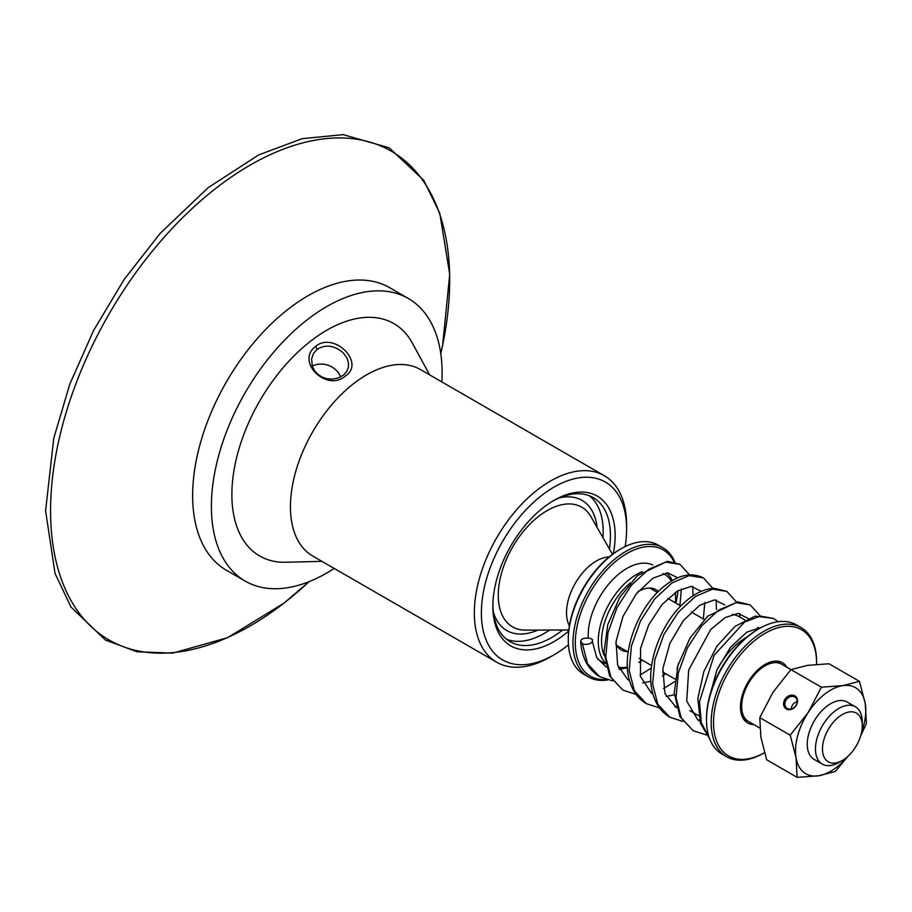 <?xml version="1.0" encoding="UTF-8"?>
<svg xmlns="http://www.w3.org/2000/svg" width="912" height="912" viewBox="0 0 912 912"><rect width="100%" height="100%" fill="white"/><g stroke="black" fill="none" stroke-linecap="round" stroke-linejoin="round"><path stroke-width="1.37" d="M787.307 708.499A6.851 5.563 128.9 0 1 786.725 708.1A6.851 5.563 128.9 0 1 786.429 699.618A6.851 5.563 128.9 0 1 794.751 697.042A6.851 5.563 128.9 0 1 795.332 697.441A6.851 5.563 128.9 0 1 795.629 705.922A6.851 5.563 128.9 0 1 787.307 708.499M786.315 708.966A7.843 6.373 -51.1 0 0 797.51 701.898A7.843 6.373 -51.1 0 0 787.9 696.358A7.843 6.373 -51.1 0 0 786.315 708.966M797.134 701.659A6.851 5.563 -51.1 0 0 791.228 708.977M861.669 731.891A49.693 28.694 120 0 0 865.283 703.802A49.693 28.694 120 0 0 842.768 685.63A49.693 28.694 120 0 0 808.146 712.546A49.693 28.694 120 0 0 796.028 757.633L790.225 735.197L808.146 712.546L821.381 687.203L790.932 669.613L773.011 692.265L759.776 717.619L760.893 737.341L766.696 759.776L797.156 777.366L796.028 757.633A49.693 28.694 120 0 0 818.543 775.793A49.693 28.694 120 0 0 847.18 756.983M790.225 735.197L759.776 717.619M862.262 725.998L862.262 721.939A33.094 19.106 120 0 0 861.908 717.527A33.094 19.106 120 0 0 855.399 706.789L847.202 702.058A33.094 19.106 120 0 0 814.108 721.164A33.094 19.106 120 0 0 814.108 759.377L822.305 764.108A33.094 19.106 120 0 0 838.858 762.478L842.369 760.448A28.124 16.234 -60 0 1 822.51 750.257A28.124 16.234 -60 0 1 840.1 715.977A28.124 16.234 -60 0 1 861.965 722.247A28.124 16.234 -60 0 1 862.262 725.998A28.124 16.234 -60 0 1 842.369 760.448M848.126 756.139L835.244 771.529L818.543 775.793L797.156 777.366M821.381 687.203L842.768 685.63L859.469 681.367L865.283 703.802L866.4 723.524L860.689 735.824M859.469 681.367L829.019 663.776L807.633 665.35L790.932 669.613M790.989 669.59L781.607 664.187A33.094 19.106 120 0 0 748.513 683.293A33.094 19.106 120 0 0 748.513 721.506L759.833 728.038M642.196 571.607A54.663 31.555 120 0 0 598.831 648.478A54.663 31.555 120 0 0 605.055 662.522M619.009 668.758A54.663 31.555 120 0 0 627.456 667.607M675.188 592.481A52.349 30.221 -60 0 1 675.575 598.443L675.575 596.551A54.663 31.555 120 0 0 675.393 592.344M675.575 598.443A52.349 30.221 -60 0 1 675.393 602.821M642.265 660.197A52.349 30.221 -60 0 1 638.936 662.34M627.422 667.003A52.349 30.221 -60 0 1 618.393 667.288M604.109 655.329A52.349 30.221 -60 0 1 630.329 582.905M662.921 573.568A52.349 30.221 -60 0 1 671.414 581.149M672.361 580.579A54.663 31.555 120 0 0 666.353 572.93M627.296 651.567A34.781 20.087 -60 0 1 621.163 649.937A34.781 20.087 -60 0 1 615.794 643.701M637.978 591.751A34.781 20.087 -60 0 1 655.956 589.688A34.781 20.087 -60 0 1 658.35 591.512M605.294 663.731L599.515 660.391A54.663 31.555 -60 0 1 597.702 659.194M588.263 637.933A54.663 31.555 -60 0 1 610.174 582.403A54.663 31.555 -60 0 1 652.832 565.007M588.411 676.932L583.726 674.219A74.545 43.035 -60 0 1 569.054 650.039A74.545 43.035 -60 0 1 568.279 640.099A74.545 43.035 -60 0 1 620.992 548.807A74.545 43.035 -60 0 1 658.259 545.114L662.944 547.816A74.545 43.035 120 0 0 601.407 572.36A74.545 43.035 120 0 0 573.739 652.753A74.545 43.035 120 0 0 588.411 676.932A74.545 43.035 120 0 0 607.677 679.964M620.992 548.807L619.818 549.48A72.88 42.077 120 0 0 568.279 638.742L568.279 640.099M674.903 562.202A74.545 43.035 120 0 0 662.944 547.816M678.015 590.691A72.88 42.077 -60 0 1 675.872 603.094M606.058 679.508A72.88 42.077 -60 0 1 590.474 591.888A72.88 42.077 -60 0 1 674.082 561.986M855.399 706.789A33.094 19.106 120 0 0 822.305 725.895A33.094 19.106 120 0 0 822.305 764.108M749.254 721.939A33.128 19.129 -60 0 1 748.501 721.54A33.128 19.129 -60 0 1 741.98 710.79A33.128 19.129 -60 0 1 754.281 675.062A33.128 19.129 -60 0 1 781.63 664.153A33.128 19.129 -60 0 1 782.348 664.609M317.068 349.433C325.55 344.132 334.237 345.238 343.129 352.762L346.765 357.607L348.452 362.452L348.43 367.148L346.742 371.48L343.516 375.117L338.375 377.967L332.196 379.153L326.941 378.719L321.811 376.941L317.672 374.182L314.572 370.762L312.314 366.328L311.619 358.781L313.614 353.286L317.068 349.433L315.746 346.321C295.1 361.266 326.667 392.821 345.625 375.812C365.564 362.566 333.792 331.17 315.746 346.321M340.655 376.975A18.958 16.108 21.3 0 0 336.266 370.318A18.958 16.108 21.3 0 0 312.257 366.168M321.97 561.359L285.821 562.259A134.178 77.463 -60 0 1 233.278 512.476A134.178 77.463 -60 0 1 297.916 352.078A134.178 77.463 -60 0 1 412.349 343.106L429.643 374.866M568.45 644.818A102.703 59.291 -60 0 1 553.994 654.839L550.483 656.868A107.673 62.164 -60 0 1 496.641 662.203L312.748 556.035A107.673 62.164 -60 0 1 291.566 521.105A107.673 62.164 -60 0 1 331.523 404.985A107.673 62.164 -60 0 1 420.421 369.542L604.314 475.711A107.673 62.164 -60 0 1 625.495 510.64A107.673 62.164 -60 0 1 626.612 525.004L626.612 529.063A102.703 59.291 -60 0 1 625.165 546.584M552.809 501.087A83.152 48.005 -60 0 1 593.233 497.621A83.152 48.005 -60 0 1 609.592 524.594A83.152 48.005 -60 0 1 609.421 548.944M562.624 630.01A83.152 48.005 -60 0 1 510.07 641.649A83.152 48.005 -60 0 1 493.711 614.677A83.152 48.005 -60 0 1 492.868 604.918M613.343 553.698A86.469 49.921 120 0 0 614.232 524.149A86.469 49.921 120 0 0 553.994 500.38A86.469 49.921 120 0 0 492.856 606.286A86.469 49.921 120 0 0 568.689 631.036M589.437 495.797A83.152 48.005 -60 0 1 602.319 520.399A83.152 48.005 -60 0 1 602.957 537.658M549.617 630.055A83.152 48.005 -60 0 1 506.605 639.278M553.994 654.839A102.703 59.291 -60 0 1 482.437 626.612A102.703 59.291 -60 0 1 541.591 495.524A102.703 59.291 -60 0 1 625.552 515.36A102.703 59.291 -60 0 1 626.612 529.063M569.396 625.803A42.237 24.385 -60 0 1 566.968 618.347A42.237 24.385 -60 0 1 578.311 578.459A42.237 24.385 -60 0 1 609.17 556.913M496.641 662.203A107.673 62.164 -60 0 1 475.46 627.285A107.673 62.164 -60 0 1 515.428 511.153A107.673 62.164 -60 0 1 604.314 475.711M334.225 568.427A163.168 94.198 -60 0 1 245.18 581.092A163.168 94.198 -60 0 1 213.077 528.173A163.168 94.198 -60 0 1 273.634 352.203A163.168 94.198 -60 0 1 408.337 298.486A163.168 94.198 -60 0 1 440.439 351.416A163.168 94.198 -60 0 1 441.887 381.934M245.18 581.092L226.438 570.274A163.168 94.198 -60 0 1 194.336 517.355A163.168 94.198 -60 0 1 254.893 341.384A163.168 94.198 -60 0 1 389.595 287.668L408.337 298.486M309.1 581.639A282.218 162.94 -60 0 1 284.202 602.923A282.218 162.94 -60 0 1 53.5 548.42A282.218 162.94 -60 0 1 216.053 188.18A282.218 162.94 -60 0 1 446.755 242.683A282.218 162.94 -60 0 1 440.77 353.582M753.871 724.595A34.781 20.087 -60 0 1 747.669 722.977A34.781 20.087 -60 0 1 740.464 707.051A34.781 20.087 -60 0 1 755.649 672.041A34.781 20.087 -60 0 1 782.45 662.716A34.781 20.087 -60 0 1 786.965 667.276M716.707 670.445A54.663 31.555 -60 0 1 747.076 636.964M816.605 663.092L816.605 661.736A74.545 43.035 120 0 0 801.158 627.616A74.545 43.035 120 0 0 743.725 647.588A74.545 43.035 120 0 0 711.178 722.6A74.545 43.035 120 0 0 726.625 756.721A74.545 43.035 120 0 0 763.891 753.027L764.484 752.696A72.88 42.077 -60 0 1 713.526 722.6A72.88 42.077 -60 0 1 765.065 633.338A72.88 42.077 -60 0 1 816.605 663.092A72.88 42.077 -60 0 1 816.593 664.335M759.206 628.607L758.032 629.28A72.88 42.077 120 0 0 706.492 718.542L706.492 719.899A74.545 43.035 -60 0 1 759.206 628.607A74.545 43.035 -60 0 1 796.472 624.914L801.158 627.616M726.625 756.721L721.939 754.019A74.545 43.035 -60 0 1 706.492 719.899M678.722 662.921A50.684 29.264 120 0 0 676.978 669.134M732.154 614.449A53.01 30.609 -60 0 1 739.324 616.774L744.83 619.955M582.335 643.484L580.648 641.239C581.434 636.268 594.704 637.864 592.23 640.976C592.162 645.103 581.97 644.875 582.335 643.484L587.499 663.662L599.503 676.636C588.035 669.442 581.753 657.643 580.648 641.239M568.803 629.987L525.392 630.135A69.118 39.911 -60 0 1 498.989 604.474A69.118 39.911 -60 0 1 531.935 522.177A69.118 39.911 -60 0 1 590.919 516.648L612.488 554.314M537.92 630.089A75.16 43.4 -60 0 1 493.335 611.963M559.147 497.963A75.16 43.4 -60 0 1 596.756 524.731A75.16 43.4 -60 0 1 597.143 527.512M689.506 574.856L679.964 564.334L665.657 562.123L648.512 569.43L631.378 585.287L617.071 607.403L607.996 632.552L605.762 657.005L610.926 677.194L622.93 690.167L636.109 694.397M712.933 588.388L703.38 577.855L689.073 575.643L671.939 582.962L654.805 598.819L640.498 620.935L631.423 646.072L629.189 670.537L634.353 690.715L646.357 703.688L659.524 707.929M736.36 601.909L726.818 591.386L712.511 589.163L695.377 596.482L678.232 612.328L663.925 634.444L654.85 659.593L652.616 684.046L657.78 704.235L669.773 717.208L682.951 721.449M759.776 615.429L750.245 604.907L735.938 602.695L718.793 610.003L701.659 625.86L687.352 647.987L678.277 673.124L676.043 697.589L681.207 717.778L693.211 730.74L706.378 734.969M773.775 618.496L760.414 616.067L744.545 622.041L714.142 655.226L699.481 701.727L701.339 722.692L709.513 738.446M781.63 664.153L776.329 661.097M704.269 619.499L691.25 611.975M680.854 605.967L667.823 598.454M657.427 592.447L649.823 588.058M748.501 721.54L743.189 718.474M675.028 679.121L662.557 671.916M651.601 665.589L639.13 658.396M628.174 652.069L616.694 645.445M309.145 581.628L284.02 603.106L227.635 637.659L172.619 653.14L136.868 651.738L105.382 640.007L70.965 607.004L55.039 573.431L45.6 510.845L53.762 438.262L69.825 384.1L93.64 330.372L124.18 279.414L160.09 233.461L208.13 187.69L258.689 154.915L302.111 138.692L343.14 134.634L389.196 147.812L423.761 180.325L439.789 213.26L449.719 274.284L442.639 345.226L440.781 353.628M759.502 628.425L757.724 627.399M698.581 715.669L689.917 710.665M709.673 696.13L716.946 669.887L730.432 647.372L746.871 632.13L762.215 626.966M699.823 721.141L697.862 719.99L686.725 701.054L688.697 670.035L710.63 629.611L725.291 617.492L738.104 613.434L748.125 618.393M676.396 707.621L664.928 693.496L662.899 668.462L669.887 643.325L683.305 620.673L699.778 605.237L714.541 599.902L724.698 604.873M674.31 694.784L666.159 696.449M652.969 694.089L651.556 693.291L640.452 676.533L640.566 648.352L648.717 624.891L662.044 604.519L677.559 590.953L691.239 586.382L701.271 591.341M704.816 602.444L703.334 618.952M665.783 673.774L662.363 675.974M650.894 681.264L642.721 682.928M629.542 680.569L627.65 679.463L617.641 665.156L616.033 641.524L622.987 616.375L636.394 593.701L652.867 578.219L667.652 572.861L677.844 577.82M681.389 588.913L679.907 605.431M642.356 660.254L638.924 662.454M627.467 667.744L619.294 669.397M606.115 667.037L596.699 657.484L592.23 640.976M679.964 564.334L667.424 561.268L637.408 575.632L619.738 597.451L607.745 624.686L603.961 652.479L609.706 676.123L622.93 690.167M703.38 577.855L703.38 577.855C691.501 572.132 678.608 574.788 664.7 585.857C638.491 605.864 619.761 653.482 630.169 682.632C633.27 692.083 638.662 699.094 646.357 703.688M726.818 591.386L714.267 588.32C704.235 588.799 694.237 593.587 684.274 602.672C659.912 624.127 643.804 668.564 653.608 696.187C656.708 705.614 662.101 712.625 669.773 717.208M750.245 604.907L737.694 601.852L707.689 616.204L690.019 638.035L678.015 665.27L674.242 693.063L679.987 716.695L693.211 730.74M778.05 621.745L773.661 618.439L755.056 616.136L734.981 626.43L717.117 645.89L703.882 671.38L697.828 698.603L700.45 723.205L709.661 738.845M599.503 676.636L612.682 680.876M627.935 679.645L629.2 679.303M640.087 675.028L651.282 668.097M693.017 595.821L692.767 586.439M651.362 693.166L652.627 692.824M663.514 688.549L674.709 681.629M716.444 609.353L716.194 599.959M674.789 706.686L676.054 706.355M739.917 617.116L739.621 613.491M698.216 720.218L699.481 719.876"/></g></svg>
